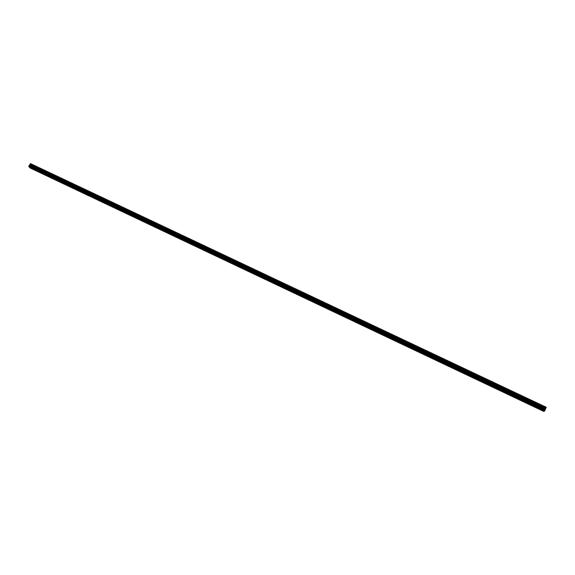 <?xml version="1.0" encoding="UTF-8"?>
<svg xmlns="http://www.w3.org/2000/svg" width="575" height="575" viewBox="0 0 575 575"><rect width="100%" height="100%" fill="white"/><g stroke="black" fill="none" stroke-linecap="round" stroke-linejoin="round"><path stroke-width="0.86" d="M32.293 168.482L31.603 168.159M42.651 173.391L41.953 173.111M53.08 178.329L52.368 178.049M63.559 183.303L62.847 183.015M74.11 188.298L73.392 188.011M84.719 193.322L83.993 193.035M95.4 198.382L94.667 198.095M106.138 203.471L105.419 203.133M116.948 208.588L116.2 208.301M127.815 213.742L127.061 213.447M138.755 218.924L137.993 218.629M149.759 224.135L148.99 223.84M160.835 229.382L160.058 229.087M171.975 234.665L171.228 234.312M183.181 239.969L182.39 239.674M194.465 245.317L193.667 245.015M205.814 250.693L205.052 250.333M217.235 256.105L216.416 255.796M228.721 261.546L227.959 261.187M240.285 267.023L239.516 266.663M251.922 272.543L251.081 272.227M263.637 278.084L262.854 277.718M275.418 283.669L274.634 283.295M287.277 289.29L286.487 288.916M299.216 294.946L298.418 294.565M311.226 300.632L310.421 300.251M323.315 306.36L322.503 305.979M335.477 312.124L334.664 311.743M347.724 317.925L346.905 317.537M360.051 323.768L359.224 323.373M372.456 329.64L371.622 329.252M384.941 335.556L384.107 335.16M397.505 341.514L396.664 341.112M410.155 347.501L409.314 347.106M422.891 353.539L422.036 353.136M435.706 359.612L434.851 359.202M448.608 365.722L447.745 365.312M461.596 371.874L460.733 371.464M474.67 378.07L473.8 377.653M487.837 384.308L486.953 383.892M501.084 390.583L500.2 390.166M514.424 396.901L513.533 396.484M527.857 403.269L526.959 402.845M541.377 409.673L540.478 409.242M544.324 411.067L543.777 411.42L30.166 168.008L29.368 167.102M30.54 163.616L546.25 407.272L30.54 163.616L28.786 166.24L29.167 167.009L544.64 410.96L28.75 166.585M544.64 410.96L546.236 407.337M544.029 411.283L29.749 167.591M546.221 407.359L30.525 163.638M546.149 407.646L30.259 163.789M546.135 407.689L30.223 163.817M545.74 408.451L29.993 164.529M545.725 408.48L29.993 164.565M544.834 410.636L28.786 166.24M544.079 411.197L29.756 167.498M545.97 408.063L30.044 164.119M545.941 408.113L30.037 164.177M545.639 408.624L29.972 164.716M545.546 408.803L29.914 164.881M545.373 409.199L29.72 165.212M545.308 409.364L29.613 165.327M545.215 409.738L29.253 165.521M545.158 409.896L29.145 165.636"/></g></svg>
